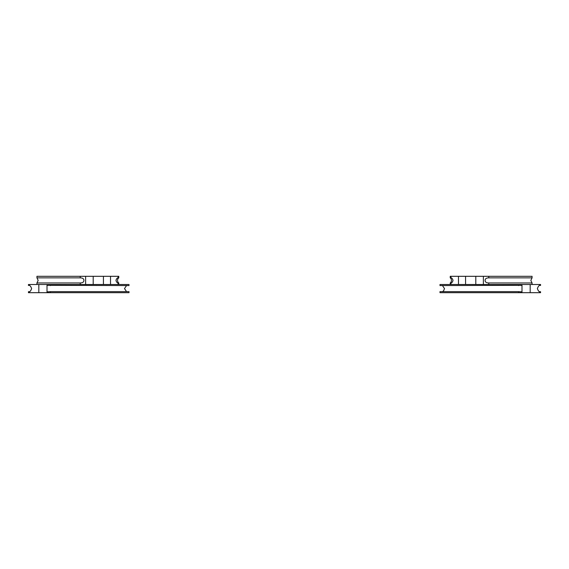 <?xml version="1.0" encoding="UTF-8"?>
<svg xmlns="http://www.w3.org/2000/svg" width="569" height="569" viewBox="0 0 569 569"><rect width="100%" height="100%" fill="white"/><g stroke="black" fill="none" stroke-linecap="round" stroke-linejoin="round"><path stroke-width="0.85" d="M521.993 285.83L521.993 284.5L439.993 284.5L439.993 285.56L521.496 285.318L521.993 285.83L521.993 291.356L521.496 291.869L518.615 291.627L518.615 292.686L439.993 292.686L439.993 291.627L518.615 291.627M539.177 291.627L540.55 291.719L540.55 292.686L518.615 292.686M540.109 291.869L540.55 291.719C539.448 292.374 538.388 291.328 537.378 288.59C538.388 285.851 539.448 284.813 540.55 285.467L540.55 284.5L532.065 284.5L532.065 282.964L530.834 280.41L532.065 277.85L532.065 276.314L488.771 276.314L488.771 277.85C486.339 277.921 485.115 278.774 485.101 280.41C485.115 282.046 486.339 282.9 488.771 282.964L532.065 282.964M540.109 285.318L539.177 285.56M475.798 284.5L475.798 276.314L465.57 276.314L465.57 284.5M29.823 291.627L28.45 291.719C29.552 292.374 30.612 291.328 31.622 288.59C30.612 285.851 29.552 284.813 28.45 285.467L28.45 284.5L129.007 284.5L129.007 285.56L47.504 285.318L47.007 285.83L47.007 291.356L47.504 291.869L50.385 291.627L50.385 292.686L129.007 292.686L129.007 291.627L50.385 291.627M28.891 291.869L28.45 291.719L28.45 292.686L50.385 292.686M28.891 285.318L29.823 285.56M80.229 276.314L80.229 277.85L36.935 277.85L36.935 276.314L85.627 276.314L85.627 284.5L93.202 284.5L93.202 276.314L103.43 276.314L103.43 284.5L118.772 284.5L118.772 282.964A3.272 3.272 0 0 1 118.772 277.85L118.068 277.85C117.122 277.921 116.425 278.774 115.991 280.41C116.425 282.046 117.122 282.9 118.068 282.964L118.068 284.5M80.229 277.85C82.661 277.921 83.885 278.774 83.899 280.41C83.885 282.046 82.661 282.9 80.229 282.964L36.935 282.964L38.166 280.41L36.935 277.85M85.627 284.5L36.935 284.5L36.935 282.964M118.772 277.85L118.772 276.314L85.627 276.314M118.772 282.964L118.068 282.964M483.373 284.5L483.373 276.314L488.771 276.314M450.228 284.5L450.228 282.964A3.272 3.272 0 0 0 450.228 277.85L450.228 276.314L465.57 276.314M483.373 276.314L475.798 276.314M488.771 277.85L532.065 277.85M450.228 277.85L450.933 277.85C451.878 277.921 452.575 278.774 453.009 280.41C452.575 282.046 451.878 282.9 450.933 282.964L450.933 284.5M521.993 284.5L532.065 284.5M450.228 282.964L450.933 282.964M518.615 284.5L518.615 285.56M530.18 284.5L530.18 292.686M50.385 284.5L50.385 285.56M38.82 284.5L38.82 292.686M80.229 282.964L80.229 284.5M118.068 276.314L118.068 277.85M110.521 276.314L110.521 284.5M488.771 282.964L488.771 284.5M450.933 276.314L450.933 277.85M458.479 276.314L458.479 284.5M521.993 292.686L521.993 291.356M442.447 291.627L443.571 290.873L444.496 288.59L442.447 285.56M47.007 292.686L47.007 291.356M47.007 285.83L47.007 284.5M126.553 291.627L124.504 288.59L126.553 285.56"/></g></svg>
